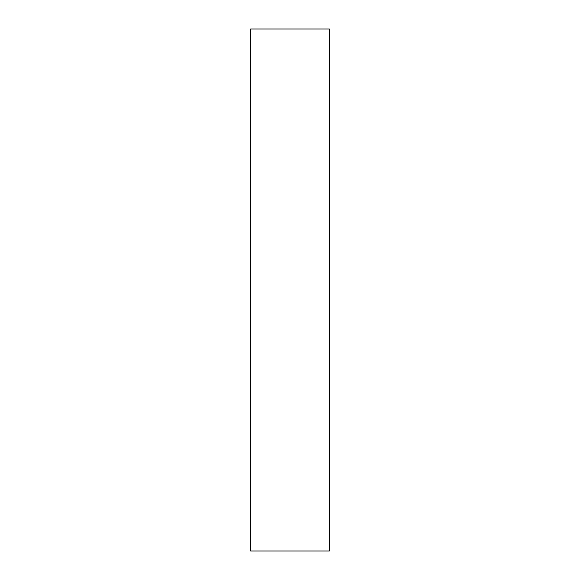 <?xml version="1.0" encoding="UTF-8"?>
<svg xmlns="http://www.w3.org/2000/svg" width="580" height="580" viewBox="0 0 580 580"><rect width="100%" height="100%" fill="white"/><g stroke="black" fill="none" stroke-linecap="round" stroke-linejoin="round"><path stroke-width="0.87" d="M329.31 29L250.69 29L250.69 551L329.31 551L329.31 29"/></g></svg>
